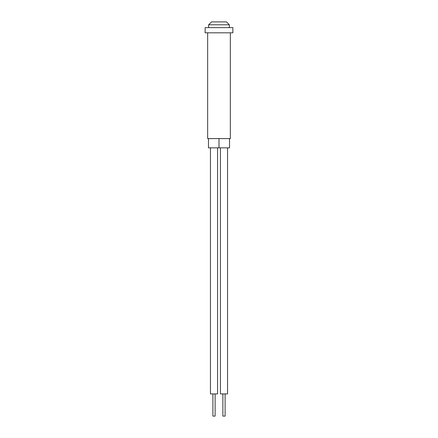 <?xml version="1.0" encoding="UTF-8"?>
<svg xmlns="http://www.w3.org/2000/svg" width="438" height="438" viewBox="0 0 438 438"><rect width="100%" height="100%" fill="white"/><g stroke="black" fill="none" stroke-linecap="round" stroke-linejoin="round"><path stroke-width="0.66" d="M208.094 27.632L229.906 27.632M229.353 24.785L226.468 21.9L211.532 21.9L208.647 24.785L229.353 24.785L229.353 27.517M219.005 138.6L219.005 147.841L229.534 147.841L229.534 138.6M219.005 147.841L208.466 147.841L208.466 138.6M207.656 32.806L207.656 138.6L230.344 138.6L230.344 32.806M219.038 32.806L232.863 32.806L232.863 27.632L205.137 27.632L205.137 32.806L219.038 32.806M225.099 393.915L225.099 416.1L222.882 416.1L222.882 393.915M227.541 147.841L227.541 393.915L220.44 393.915L220.44 147.841M215.118 393.915L215.118 416.1L212.901 416.1L212.901 393.915M217.56 147.841L217.56 393.915L210.459 393.915L210.459 147.841M208.647 27.517L208.647 24.785"/></g></svg>
